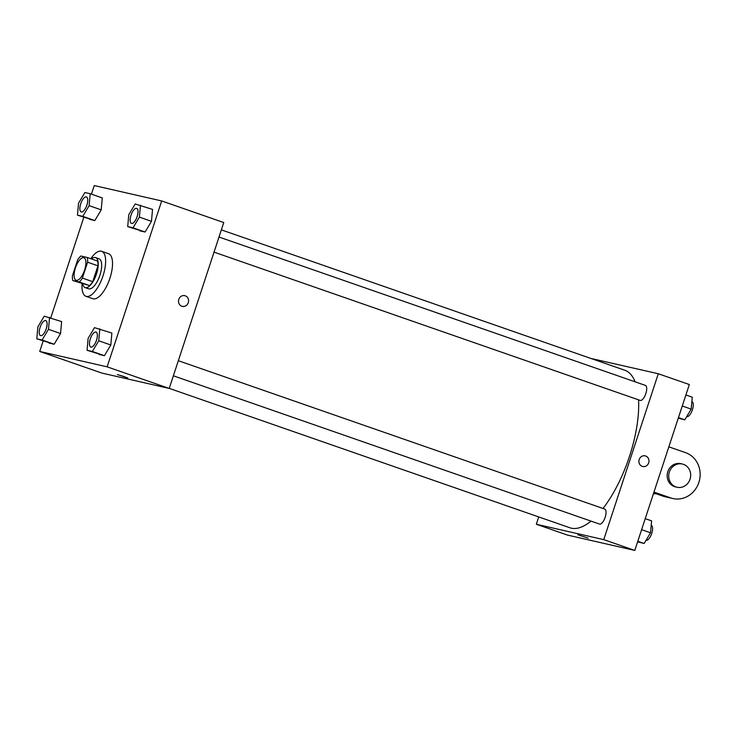 <?xml version="1.0" encoding="UTF-8"?>
<svg xmlns="http://www.w3.org/2000/svg" width="736" height="736" viewBox="0 0 736 736"><rect width="100%" height="100%" fill="white"/><g stroke="black" fill="none" stroke-linecap="round" stroke-linejoin="round"><path stroke-width="1.1" d="M84.603 270.048A11.914 4.692 109.2 0 1 76.093 280.26A11.914 4.692 109.2 0 1 75.578 267.462A11.914 4.692 109.2 0 1 83.922 257.747A11.914 4.692 109.2 0 1 84.603 270.048M87.262 257.48L80.813 256.018A15.382 6.054 109.2 0 0 77.639 259.928L72.422 275.807A15.382 6.054 109.2 0 0 72.754 280.517L79.203 281.989A15.382 6.054 109.2 0 0 82.377 278.07L87.602 262.2A15.382 6.054 109.2 0 0 87.262 257.48L97.612 261.087A15.382 6.054 109.2 0 1 97.943 265.806L87.602 262.2M72.754 280.517L89.553 285.596L79.203 281.989M97.943 265.806L92.727 281.676L82.377 278.07M92.727 281.676A15.382 6.054 109.2 0 1 89.553 285.596M82.745 283.995A15.888 6.256 -70.8 0 0 85.137 287.61A15.888 6.256 -70.8 0 0 85.394 287.684A15.888 6.256 -70.8 0 0 96.379 274.326A15.888 6.256 -70.8 0 0 95.579 257.6A15.888 6.256 -70.8 0 0 91.457 258.943M95.579 257.6L99.029 258.796A15.888 6.256 109.2 0 1 99.93 275.2A15.888 6.256 109.2 0 1 88.844 288.88A15.888 6.256 109.2 0 1 88.587 288.806L85.137 287.61M90.804 258.713A23.837 9.384 109.2 0 1 101.642 251.298A23.837 9.384 109.2 0 1 103.003 275.899A23.837 9.384 109.2 0 1 85.974 296.314A23.837 9.384 109.2 0 1 82.082 283.765M101.642 251.298L108.532 253.69A23.837 9.384 109.2 0 1 109.894 278.3A23.837 9.384 109.2 0 1 92.874 298.715L85.974 296.314M36.8 338.808L54.179 344.218L60.554 333.518L61.612 321.595L44.234 316.186L37.867 326.894L36.8 338.808L42.108 340.023L48.484 329.314L49.542 317.4M77.464 215.142L94.843 220.552L101.209 209.843L102.276 197.929L90.206 193.734L84.898 192.519L78.522 203.228L77.464 215.142L82.772 216.356L89.139 205.648L90.206 193.734M43.157 341.016L39.716 351.458L107.143 366.841L161.681 200.946L94.263 185.564L91.439 194.157M83.812 217.35L50.775 317.823M87.06 350.272L104.438 355.681L110.814 344.982L111.872 333.068L94.493 327.649L88.127 338.358L87.06 350.272L92.368 351.486L98.744 340.777L99.802 328.863M127.714 226.605L145.093 232.015L151.469 221.315L152.536 209.392L135.157 203.982L128.782 214.691L127.714 226.605L133.023 227.82L139.398 217.111L140.466 205.197M39.716 351.458L101.798 373.06L169.216 388.442L107.143 366.841M124.678 376.731L117.383 374.541L124.678 376.731M169.216 388.442L223.762 222.548L161.681 200.946M184.773 295.67A5.465 5.014 -77.1 0 1 188.296 302.643A5.465 5.014 -77.1 0 1 178.664 299.874A5.465 5.014 -77.1 0 1 184.773 295.67A5.465 5.014 -77.1 0 1 188.296 302.643A5.465 5.014 -77.1 0 1 182.344 306.314M127.76 377.954L117.392 374.541M638.572 399.85A83.416 32.835 109.2 0 1 629.492 456.338A83.416 32.835 109.2 0 1 603.014 508.466M591.008 521.116A83.416 32.835 109.2 0 1 569.894 527.776L169.243 388.369M221.352 229.862L624.726 370.217A83.416 32.835 109.2 0 1 635.131 381.828M214.029 252.126L640.154 400.402A7.949 3.128 -70.8 0 0 645.72 393.926A7.949 3.128 -70.8 0 0 645.38 385.397L218.997 237.029M178.333 360.704L604.716 509.064A7.949 3.128 109.2 0 1 605.176 517.261A7.949 3.128 109.2 0 1 599.5 524.069L173.374 375.792M634.782 550.436L567.364 535.054L536.332 524.253L538.734 516.939L536.332 524.253L603.75 539.635L658.288 373.741L590.852 358.432L658.288 373.741L689.328 384.542L634.782 550.436L603.75 539.635L658.288 373.741M137.154 216.605A7.949 3.128 109.2 0 1 131.477 223.404A7.949 3.128 109.2 0 1 131.468 223.404L131.45 223.394A7.949 3.128 109.2 0 1 131.109 214.866A7.949 3.128 109.2 0 1 136.675 208.389A7.949 3.128 109.2 0 1 136.703 208.398A7.949 3.128 109.2 0 1 137.154 216.605M139.785 230.81L145.093 232.015L133.023 227.82M145.093 232.015L151.469 221.315L139.398 217.111M151.469 221.315L152.536 209.392M136.703 208.398L136.675 208.389A7.949 3.128 109.2 0 1 137.126 216.586A7.949 3.128 109.2 0 1 131.45 223.394M86.894 205.132A7.949 3.128 109.2 0 1 81.227 211.94A7.949 3.128 109.2 0 1 81.208 211.931A7.949 3.128 109.2 0 1 80.85 203.403A7.949 3.128 109.2 0 1 86.416 196.926A7.949 3.128 109.2 0 1 86.443 196.935A7.949 3.128 109.2 0 1 86.894 205.132M89.534 219.337L94.843 220.552L82.772 216.356M94.843 220.552L101.209 209.843L89.139 205.648M101.209 209.843L102.276 197.929M86.443 196.935L86.416 196.926A7.949 3.128 109.2 0 1 86.866 205.123A7.949 3.128 109.2 0 1 81.199 211.931L81.227 211.94M96.011 332.056L96.039 332.065A7.949 3.128 109.2 0 1 96.039 332.065A7.949 3.128 109.2 0 1 96.499 340.271A7.949 3.128 109.2 0 1 90.822 347.07A7.949 3.128 109.2 0 1 90.804 347.07A7.949 3.128 109.2 0 1 90.454 338.532A7.949 3.128 109.2 0 1 96.011 332.056A7.949 3.128 109.2 0 1 96.471 340.262A7.949 3.128 109.2 0 1 90.795 347.061L90.795 347.061M99.13 354.476L104.438 355.681L92.368 351.486M104.438 355.681L110.814 344.982L98.744 340.777M110.814 344.982L111.872 333.068M45.779 320.602L45.752 320.592A7.949 3.128 109.2 0 1 46.212 328.79A7.949 3.128 109.2 0 1 40.563 335.607A7.949 3.128 109.2 0 1 40.544 335.607A7.949 3.128 109.2 0 1 40.195 327.069A7.949 3.128 109.2 0 1 45.752 320.592A7.949 3.128 109.2 0 1 45.779 320.602A7.949 3.128 109.2 0 1 46.239 328.799A7.949 3.128 109.2 0 1 40.535 335.598L40.563 335.607M48.87 343.013L54.179 344.218L42.108 340.023M54.179 344.218L60.554 333.518L48.484 329.314M60.554 333.518L61.612 321.595M678.27 418.177L684.811 419.814L691.187 409.106L692.254 397.192L685.897 394.984M684.811 419.814L678.463 417.606M691.187 409.106L682.272 406.005M691.858 401.562L691.941 401.589A7.949 3.128 109.2 0 1 692.392 409.796A7.949 3.128 109.2 0 1 686.725 416.604M637.615 541.843L644.156 543.481L650.523 532.772L651.59 520.858L645.233 518.65M644.156 543.481L637.799 541.273M650.523 532.772L641.608 529.672M651.204 525.237L651.277 525.265A7.949 3.128 109.2 0 1 651.728 533.462A7.949 3.128 109.2 0 1 646.061 540.27M642.73 466.514A5.465 5.014 102.9 0 0 648.839 462.3A5.465 5.014 102.9 0 0 645.168 455.86A5.465 5.014 -77.1 0 1 648.839 462.3A5.465 5.014 -77.1 0 1 642.243 466.376A5.465 5.014 -77.1 0 1 645.168 455.86M577.778 534.741L588.156 538.154M536.332 524.253L603.75 539.635M653.697 492.908L663.062 496.165A23.837 21.887 102.9 0 0 665.197 496.782L672.86 498.53A23.837 21.887 -77.1 0 1 670.717 497.913L653.973 492.09M656.024 493.718A23.837 21.887 -77.1 0 1 653.421 493.764M677.037 487.26L675.51 486.91A11.914 10.948 -77.1 0 1 667.488 472.862A11.914 10.948 -77.1 0 1 680.809 463.671L682.336 464.02A11.914 10.948 -77.1 0 1 690.037 479.246A11.914 10.948 -77.1 0 1 677.037 487.26A11.914 10.948 -77.1 0 1 669.024 473.211A11.914 10.948 -77.1 0 1 682.336 464.02M668.849 446.844L685.593 452.668A23.837 21.887 -77.1 0 1 699.2 481.335A23.837 21.887 -77.1 0 1 672.86 498.53M663.062 496.165L670.717 497.913"/></g></svg>
